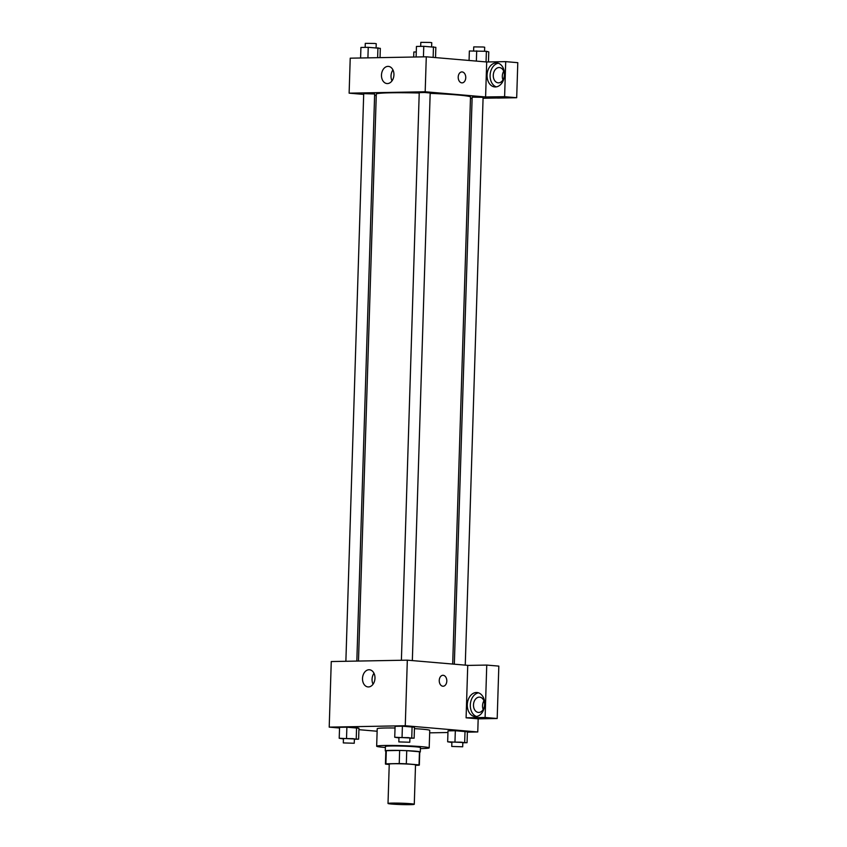 <?xml version="1.0" encoding="UTF-8"?>
<svg xmlns="http://www.w3.org/2000/svg" width="847" height="847" viewBox="0 0 847 847"><rect width="100%" height="100%" fill="white"/><g stroke="black" fill="none" stroke-linecap="round" stroke-linejoin="round"><path stroke-width="1.27" d="M410.657 803.708A13.139 0.678 1.8 0 1 414.278 804.29A13.139 0.678 1.8 0 1 401.129 804.555A13.139 0.678 1.8 0 1 388.011 803.464A13.139 0.678 1.8 0 1 396.28 803.094A13.139 0.678 1.8 0 1 410.657 803.708M388.011 803.464L389.249 764.11A13.139 0.678 1.8 0 1 397.508 763.74A13.139 0.678 1.8 0 1 411.886 764.354A13.139 0.678 1.8 0 1 415.517 764.936L414.278 804.29M385.427 763.994L385.84 750.876A16.961 0.879 1.8 0 1 386.306 750.686L399.646 750.442L399.233 763.56L385.893 763.803A16.961 0.879 1.8 0 0 385.427 763.994A16.961 0.879 1.8 0 0 385.724 764.163L389.239 764.47M415.506 765.307L418.873 765.243A16.961 0.879 1.8 0 0 419.339 765.063A16.961 0.879 1.8 0 0 419.043 764.883L406.327 763.793A16.961 0.879 1.8 0 0 399.233 763.56M419.043 764.883L419.456 751.765L406.74 750.675L406.327 763.793M419.456 751.765A16.961 0.879 1.8 0 1 419.741 751.945L419.339 765.063M399.646 750.442A16.961 0.879 1.8 0 1 406.74 750.675M419.741 752.168A17.522 0.911 -178.2 0 0 420.303 751.956A17.522 0.911 -178.2 0 0 402.823 750.506A17.522 0.911 -178.2 0 0 385.279 750.855A17.522 0.911 -178.2 0 0 385.84 751.109M385.279 750.855L385.417 746.482A17.522 0.911 1.8 0 1 396.438 745.985A17.522 0.911 1.8 0 1 415.612 746.81A17.522 0.911 1.8 0 1 420.44 747.583L420.303 751.956M386.306 750.686L385.893 763.803M385.385 747.499A26.278 1.366 1.8 0 1 376.661 746.207A26.278 1.366 1.8 0 1 393.188 745.466A26.278 1.366 1.8 0 1 421.944 746.694A26.278 1.366 1.8 0 1 429.196 747.859A26.278 1.366 1.8 0 1 420.408 748.6M414.437 728.653A26.278 1.366 1.8 0 1 422.494 729.203A26.278 1.366 1.8 0 1 429.747 730.379L429.196 747.859M376.661 746.207L377.211 728.727A26.278 1.366 1.8 0 1 395.03 727.997M429.673 732.846L447.947 732.507M467.396 732.157L477.761 731.967L405.268 725.741L329.208 727.128L339.541 728.018M358.916 729.68L377.137 731.247M462.822 742.777L467.057 742.703L467.406 731.766L455.326 730.728L447.999 730.866L447.661 741.792L451.875 742.47M354.374 739.24L358.62 739.166L358.959 728.229L346.878 727.192L339.562 727.329L339.213 738.256L343.427 738.933M409.895 738.235L414.141 738.161L414.479 727.224L402.399 726.186L395.083 726.324L394.734 737.25L398.958 737.917M468.412 665.403L407.322 660.162L331.262 661.549L329.208 727.128M368.477 686.938A8.618 6.215 94.9 0 1 368.011 686.928A8.618 6.215 94.9 0 1 362.548 677.812A8.618 6.215 94.9 0 1 369.483 669.765A8.618 6.215 94.9 0 1 374.967 678.553A8.618 6.215 94.9 0 1 368.477 686.938M407.322 660.162L405.268 725.741M373.982 673.28A8.618 6.215 -85.1 0 0 373.051 684.228M443.119 686.239A5.474 3.78 89 0 0 446.793 681.083A5.474 3.78 -91 0 1 443.119 686.239A5.474 3.78 -91 0 1 439.244 680.829A5.474 3.78 -91 0 1 442.928 675.292A5.474 3.78 -91 0 1 446.803 681.083A5.474 3.78 89 0 0 442.917 675.292M466.094 717.811L485.109 717.473L486.75 665.075L467.735 665.414L466.094 717.811L478.174 718.849L477.761 731.967M475.633 716.551A12.049 8.692 94.9 0 1 474.976 716.53A12.049 8.692 94.9 0 1 467.343 703.783A12.049 8.692 94.9 0 1 477.041 692.528A12.049 8.692 94.9 0 1 484.706 704.82A12.049 8.692 94.9 0 1 475.633 716.551M478.534 692.835A12.049 8.692 -85.1 0 0 470.371 704.037A12.049 8.692 -85.1 0 0 476.501 716.477M473.484 704.884A7.665 5.537 94.9 0 1 479.688 697.145A7.665 5.537 94.9 0 1 484.579 704.683A7.665 5.537 94.9 0 1 478.375 712.422A7.665 5.537 94.9 0 1 473.484 704.884M483.182 709.521A7.665 5.537 94.9 0 1 483.933 700.829M486.75 665.075L498.83 666.113L497.189 718.51L485.109 717.473M478.174 718.849L497.189 718.51M430.17 93.371A47.136 2.446 1.8 0 1 457.507 94.959A47.136 2.446 1.8 0 1 470.509 97.056L452.69 664.059M358.482 661.052L376.301 94.102A47.136 2.446 1.8 0 1 419.223 93.011M412.341 660.596L430.181 92.979L424.718 92.514L419.233 92.63L401.393 660.268M454.331 664.196L472.15 97.172L481.594 97.278L483.097 97.521L465.257 665.139M345.872 661.285L363.712 93.636L374.649 93.985L356.831 661.084M497.009 98.008L483.076 98.263M472.118 98.464L470.466 98.496M485.596 96.96L504.611 96.685L505.712 61.64L486.697 61.979L485.596 96.96L425.183 91.772L349.123 93.159L363.681 94.409M374.607 95.34L376.248 95.489M503.721 71.222A7.665 5.537 -85.1 0 0 502.97 79.925M504.611 96.685L516.691 97.723L517.792 62.678L505.712 61.64M516.691 97.723L497.676 98.072L485.596 97.034M504.357 75.087A7.665 5.537 94.9 0 1 498.163 82.826A7.665 5.537 94.9 0 1 493.303 74.716A7.665 5.537 94.9 0 1 499.465 67.548A7.665 5.537 94.9 0 1 504.357 75.087M498.322 63.239A12.049 8.692 -85.1 0 0 490.148 74.441A12.049 8.692 -85.1 0 0 496.289 86.87M495.421 86.955A12.049 8.692 94.9 0 1 494.764 86.934A12.049 8.692 94.9 0 1 487.131 74.187A12.049 8.692 94.9 0 1 496.829 62.922A12.049 8.692 94.9 0 1 504.484 75.224A12.049 8.692 94.9 0 1 495.421 86.955M486.697 61.979L426.285 56.802L350.224 58.178L349.123 93.159M381.478 75.087A8.618 6.215 94.9 0 1 388.445 66.394A8.618 6.215 94.9 0 1 393.897 75.51A8.618 6.215 94.9 0 1 386.973 83.557A8.618 6.215 94.9 0 1 381.478 75.087M426.285 56.802L425.183 91.772M392.944 69.92A8.618 6.215 -85.1 0 0 391.018 75.912A8.618 6.215 -85.1 0 0 392.013 80.857M462.081 82.868A5.474 3.78 89 0 0 465.755 77.723A5.474 3.78 -91 0 1 462.081 82.868A5.474 3.78 -91 0 1 458.206 77.469A5.474 3.78 -91 0 1 461.88 71.921A5.474 3.78 -91 0 1 465.755 77.723A5.474 3.78 89 0 0 461.88 71.921M435.527 57.596L435.845 47.347L423.765 46.31L416.449 46.447L416.121 56.982M433.463 46.765L433.135 57.384M423.765 46.31L423.436 56.855M420.684 46.363L420.811 42.35L430.244 42.445L431.758 42.689L431.631 46.68M380.038 57.638L380.324 48.353L368.244 47.316L360.928 47.453L360.589 57.988M377.942 47.771L377.635 57.681M368.244 47.316L367.916 57.861M365.163 47.379L365.29 43.356L374.723 43.462L376.237 43.705L376.11 47.686M488.454 61.947L488.772 51.889L486.39 51.307L469.365 50.989L469.069 60.476M486.39 51.307L486.051 61.926M476.692 50.852L476.363 61.1M473.611 50.905L473.738 46.892L483.171 46.998L484.685 47.241L484.558 51.222M416.279 51.953L413.844 51.995L413.685 57.024M414.141 738.161L394.734 737.25M398.831 741.908L398.969 737.536L408.402 737.631L409.916 737.875L409.779 742.247L398.831 741.908L409.779 742.247M414.479 727.224L412.097 726.641L411.758 737.568M412.097 726.641L402.399 726.186L402.06 737.123M402.399 726.186L395.083 726.324M358.62 739.166L339.213 738.256M343.31 742.914L343.437 738.542L352.881 738.637L354.385 738.88L354.247 743.253L343.31 742.914L354.247 743.253M358.959 728.229L356.576 727.647L356.238 738.584M356.576 727.647L346.878 727.192L346.529 738.129M346.878 727.192L339.562 727.329M467.057 742.703L447.661 741.792M451.747 746.451L451.885 742.078L461.319 742.173L462.833 742.417L462.695 746.789L451.747 746.451L462.695 746.789M467.406 731.766L465.024 731.183L464.675 742.11M465.024 731.183L455.326 730.728L454.977 741.665M455.326 730.728L447.999 730.866"/></g></svg>

